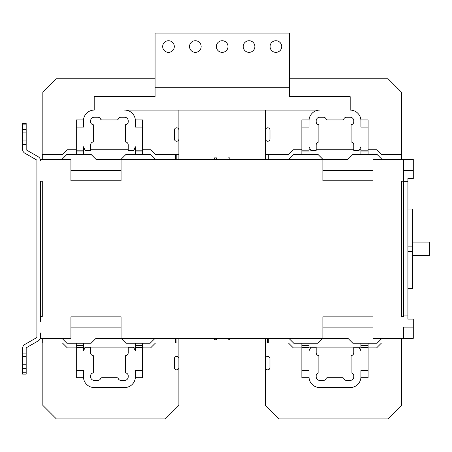 <?xml version="1.0" encoding="UTF-8"?>
<svg xmlns="http://www.w3.org/2000/svg" width="452" height="452" viewBox="0 0 452 452"><rect width="100%" height="100%" fill="white"/><g stroke="black" fill="none" stroke-linecap="round" stroke-linejoin="round"><path stroke-width="0.68" d="M265.51 110.09L226.672 110.09L265.51 110.09L265.51 139.001A2.237 2.237 0 0 0 267.748 141.239A2.237 2.237 0 0 0 269.985 139.001L269.985 130.052A2.237 2.237 0 0 0 267.748 127.814A2.237 2.237 0 0 0 265.51 130.052L265.51 159.138L268.29 159.138M178.885 110.09L217.723 110.09L178.885 110.09L178.885 159.138L176.003 159.138A4.475 4.475 0 0 1 175.783 159.319A4.475 4.475 0 0 0 176.003 159.138M413.292 327.141L403.444 327.141L403.444 338.328L413.292 338.328L413.292 319.084L407.919 319.084L407.919 178.563L413.292 178.563L413.292 159.319L373.013 159.319L373.013 180.8L322.892 180.8L322.892 159.319L347.95 159.319L352.871 154.398L377.041 154.398L381.963 159.319M155.07 159.319L150.143 154.398L125.978 154.398L121.057 159.319L322.892 159.319L317.965 154.398L293.8 154.398L288.879 159.319M36.923 331.169L36.923 337.503L24.843 344.458L36.923 337.503L36.923 160.144L24.843 153.188A4.475 4.475 0 0 1 22.6 149.313L22.6 144.55L26.182 144.55L26.182 149.832L38.256 156.782A4.475 4.475 0 0 1 40.499 160.663L40.499 159.319L70.93 159.319L70.93 180.8L121.057 180.8L121.057 159.319L95.993 159.319L91.072 154.398L66.907 154.398L61.98 159.319M407.919 181.693L403.444 181.693L403.444 170.506L413.292 170.506M403.444 181.693L403.444 315.954L407.919 315.954M403.444 159.319L403.444 181.246L401.653 181.246L401.653 316.4L403.444 316.4L403.444 315.954M368.092 149.742L376.589 149.742L381.516 154.663L401.653 154.663L401.653 159.319M368.092 347.904L376.589 347.904L381.516 342.983L401.653 342.983L401.653 338.328M403.444 338.328L373.013 338.328L373.013 316.846L322.892 316.846L322.892 338.328L347.95 338.328L352.871 343.249L377.041 343.249L381.963 338.328M24.843 344.458A4.475 4.475 0 0 0 22.6 348.334L22.6 353.097L26.182 353.097L26.182 347.82L38.256 340.864A4.475 4.475 0 0 0 40.499 336.989L40.499 338.328L70.93 338.328L70.93 316.846L121.057 316.846L121.057 338.328L322.892 338.328L317.965 343.249L293.8 343.249L288.879 338.328M40.499 285.071L40.499 181.246L42.29 181.246L40.499 181.246L40.499 316.4L42.29 316.4L40.499 316.4M42.29 181.246L42.29 316.4M26.182 353.097L26.182 374.132L22.6 374.132L22.6 353.097M22.6 356.679L26.182 356.679M26.182 372.787L22.6 372.787M22.6 368.312L26.182 368.312M26.182 364.73L22.6 364.73M155.07 338.328L150.143 343.249L125.978 343.249L121.057 338.328L95.993 338.328L91.072 343.249L66.907 343.249L61.98 338.328M265.488 342.797L265.07 342.797L265.07 338.328M265.07 342.797L265.07 348.554L265.488 348.554M26.182 347.82L38.256 340.864A4.475 4.475 0 0 0 40.499 336.989L40.499 332.96M40.499 293.128L40.499 321.321M36.923 323.112L36.923 293.128M36.923 285.071L36.923 174.534M36.923 166.477L36.923 160.144L24.843 153.188M38.256 156.782L26.182 149.832M76.303 347.904L67.354 347.904L62.432 342.983L42.29 342.983L42.29 338.328M76.303 149.742L67.354 149.742L62.432 154.663L42.29 154.663L42.29 159.319M175.653 338.328L175.653 342.983L155.516 342.983L150.589 347.904L142.538 347.904M83.462 347.904L84.942 347.904M90.626 347.904L128.215 347.904M133.899 347.904L135.374 347.904M62.432 342.983L42.838 342.983L42.838 405.382L56.336 418.885L165.387 418.885L178.885 405.382L178.885 358.645A2.237 2.237 0 0 0 176.647 356.408A2.237 2.237 0 0 0 174.41 358.645L174.41 367.595A2.237 2.237 0 0 0 176.647 369.832A2.237 2.237 0 0 0 178.885 367.595L178.885 342.983L176.099 342.983L176.003 338.508A4.475 4.475 0 0 0 175.783 338.328M176.099 342.983L175.653 342.983M176.099 338.508L178.885 338.508L178.885 342.983M178.885 130.052L178.885 139.001A2.237 2.237 0 0 1 176.647 141.239A2.237 2.237 0 0 1 174.41 139.001L174.41 130.052A2.237 2.237 0 0 1 176.647 127.814A2.237 2.237 0 0 1 178.885 130.052M155.07 78.767L56.336 78.767L42.838 92.264L42.838 154.663L62.432 154.663M178.885 154.663L175.653 154.663L175.653 159.319M176.817 154.663L176.817 159.138M83.462 149.742L84.942 149.742M90.626 149.742L128.215 149.742M133.899 149.742L135.374 149.742M142.538 149.742L150.589 149.742L155.516 154.663L175.653 154.663M22.6 144.55L22.6 123.515L26.182 123.515L26.182 144.55M26.182 140.967L22.6 140.967M22.6 124.859L26.182 124.859M26.182 129.334L22.6 129.334M22.6 132.916L26.182 132.916M121.057 180.8L70.93 180.8M70.93 316.846L121.057 316.846M142.538 370.55L135.374 370.55L135.374 377.708L142.538 377.708L142.538 347.458L135.374 347.458L135.374 350.859L133.589 347.277L128.215 347.277L128.215 352.763A2.91 2.91 0 0 1 125.532 355.662L125.532 372.911A2.91 2.91 0 0 1 128.215 375.81L128.215 376.815A3.582 3.582 0 0 1 124.633 380.398L120.944 380.398A2.91 2.91 0 0 1 118.26 378.606A1.452 1.452 0 0 0 116.915 377.708L101.926 377.708A1.452 1.452 0 0 0 100.581 378.606A2.91 2.91 0 0 1 97.898 380.398L94.202 380.398A3.582 3.582 0 0 1 90.626 376.815L90.626 375.81A2.91 2.91 0 0 1 93.31 372.911L93.31 355.662A2.91 2.91 0 0 1 90.626 352.763L90.626 347.277L85.253 347.277L83.462 350.859L83.462 347.458L76.303 347.458L76.303 343.249M83.462 343.249L83.462 347.458M76.303 370.55L83.462 370.55L83.462 377.708L76.303 377.708L76.303 347.458M135.374 347.458L135.374 343.249M142.538 343.249L142.538 347.458M83.462 376.815A10.741 10.741 0 0 0 94.202 387.556L124.633 387.556A10.741 10.741 0 0 0 135.374 376.815M142.538 345.667L135.374 345.667M83.462 345.667L76.303 345.667M368.092 370.55L360.928 370.55L360.928 377.708L368.092 377.708L368.092 343.249M309.015 343.249L309.015 350.859L310.806 347.277L316.174 347.277L316.174 352.763A2.91 2.91 0 0 0 318.863 355.662L318.863 372.911A2.91 2.91 0 0 0 316.174 375.81L316.174 376.815A3.582 3.582 0 0 0 319.756 380.398L323.451 380.398A2.91 2.91 0 0 0 326.135 378.606A1.452 1.452 0 0 1 327.474 377.708L342.469 377.708A1.452 1.452 0 0 1 343.808 378.606A2.91 2.91 0 0 0 346.498 380.398L350.187 380.398A3.582 3.582 0 0 0 353.769 376.815L353.769 375.81A2.91 2.91 0 0 0 351.085 372.911L351.085 355.662A2.91 2.91 0 0 0 353.769 352.763L353.769 347.277L359.137 347.277L360.928 350.859L360.928 343.249M368.092 347.458L360.928 347.458M309.015 376.815L309.015 377.708L301.857 377.708L301.857 370.55L309.015 370.55L309.015 376.815A10.741 10.741 0 0 0 319.756 387.556L350.187 387.556A10.741 10.741 0 0 0 360.928 376.815M301.857 370.55L301.857 343.249M309.015 347.458L301.857 347.458M368.092 345.667L360.928 345.667M309.015 345.667L301.857 345.667M360.928 347.904L359.453 347.904M353.769 347.904L316.174 347.904M310.49 347.904L309.015 347.904M301.857 347.904L293.354 347.904L288.432 342.983L268.29 342.983L268.29 338.328L265.488 338.508L265.488 367.595A2.237 2.237 0 0 0 267.725 369.832A2.237 2.237 0 0 0 269.963 367.595L269.963 358.645A2.237 2.237 0 0 0 267.725 356.408A2.237 2.237 0 0 0 265.488 358.645L265.488 405.382L278.986 418.885L388.036 418.885L401.534 405.382L401.534 342.983L381.516 342.983M265.488 342.983L268.29 342.983M267.55 342.983L267.55 338.508M227.972 159.319L227.972 157.889L229.797 157.889L229.859 159.319M216.423 159.319L216.423 157.889L214.593 157.889L214.53 159.319M216.423 338.328L216.423 339.763L214.593 339.763L214.53 338.328M227.972 338.328L227.972 339.763L229.797 339.763L229.859 338.328M76.303 127.097L76.303 119.938L83.462 119.938L83.462 127.097L76.303 127.097L76.303 150.188L83.462 150.188L83.462 154.398M76.303 154.398L76.303 150.188M135.374 154.398L135.374 146.787L133.589 150.369L128.215 150.369L128.215 144.889A2.91 2.91 0 0 0 125.532 141.984L125.532 124.741A2.91 2.91 0 0 0 128.215 121.837L128.215 120.831A3.582 3.582 0 0 0 124.633 117.249L120.944 117.249A2.91 2.91 0 0 0 118.26 119.04A1.452 1.452 0 0 1 116.915 119.938L101.926 119.938A1.452 1.452 0 0 1 100.581 119.04A2.91 2.91 0 0 0 97.898 117.249L94.202 117.249A3.582 3.582 0 0 0 90.626 120.831L90.626 121.837A2.91 2.91 0 0 0 93.31 124.741L93.31 141.984A2.91 2.91 0 0 0 90.626 144.889L90.626 150.369L85.253 150.369L83.462 146.787L83.462 150.188M135.374 120.831L135.374 119.938L142.538 119.938L142.538 127.097L135.374 127.097L135.374 120.831A10.741 10.741 0 0 0 124.633 110.09L319.756 110.09A10.741 10.741 0 0 0 309.015 120.831L309.015 127.097L301.857 127.097L301.857 150.188L309.015 150.188L309.015 146.787L310.806 150.369L316.174 150.369L316.174 144.889A2.91 2.91 0 0 1 318.863 141.984L318.863 124.741A2.91 2.91 0 0 1 316.174 121.837L316.174 120.831A3.582 3.582 0 0 1 319.756 117.249L323.451 117.249A2.91 2.91 0 0 1 326.135 119.04A1.452 1.452 0 0 0 327.474 119.938L342.469 119.938A1.452 1.452 0 0 0 343.808 119.04A2.91 2.91 0 0 1 346.498 117.249L350.187 117.249A3.582 3.582 0 0 1 353.769 120.831L353.769 121.837A2.91 2.91 0 0 1 351.085 124.741L351.085 141.984A2.91 2.91 0 0 1 353.769 144.889L353.769 150.369L359.137 150.369L360.928 146.787L360.928 150.188L368.092 150.188L368.092 154.398M142.538 127.097L142.538 154.398M135.374 150.188L142.538 150.188M155.07 87.716L289.325 87.716L289.325 33.115L155.07 33.115L155.07 96.666L94.202 96.666L94.202 110.09A10.741 10.741 0 0 0 83.462 120.831M360.928 120.831L360.928 119.938L368.092 119.938L368.092 127.097L360.928 127.097L360.928 120.831A10.741 10.741 0 0 0 350.187 110.09L350.187 96.666L289.325 96.666L289.325 87.716M368.092 127.097L368.092 150.188M301.857 127.097L301.857 119.938L309.015 119.938L309.015 120.831M309.015 150.188L309.015 154.398M301.857 154.398L301.857 150.188M301.857 151.979L309.015 151.979M360.928 154.398L360.928 150.188M360.928 151.979L368.092 151.979M168.494 40.725A5.819 5.819 0 0 1 174.308 46.545A5.819 5.819 0 0 1 168.494 52.359A5.819 5.819 0 0 1 162.675 46.545A5.819 5.819 0 0 1 168.494 40.725M195.343 52.359A5.819 5.819 0 0 1 189.529 46.545A5.819 5.819 0 0 1 195.343 40.725A5.819 5.819 0 0 1 201.163 46.545A5.819 5.819 0 0 1 195.343 52.359M222.198 52.359A5.819 5.819 0 0 1 216.378 46.545A5.819 5.819 0 0 1 222.198 40.725A5.819 5.819 0 0 1 228.011 46.545A5.819 5.819 0 0 1 222.198 52.359M275.901 52.359A5.819 5.819 0 0 1 270.081 46.545A5.819 5.819 0 0 1 275.901 40.725A5.819 5.819 0 0 1 281.715 46.545A5.819 5.819 0 0 1 275.901 52.359M249.046 52.359A5.819 5.819 0 0 1 243.232 46.545A5.819 5.819 0 0 1 249.046 40.725A5.819 5.819 0 0 1 254.866 46.545A5.819 5.819 0 0 1 249.046 52.359M135.374 151.979L142.538 151.979M76.303 151.979L83.462 151.979M301.857 149.742L293.354 149.742L288.432 154.663L268.29 154.663L268.29 159.319M360.928 149.742L359.453 149.742M353.769 149.742L316.174 149.742M310.49 149.742L309.015 149.742M265.51 154.663L268.29 154.663M381.516 154.663L401.557 154.663L401.557 92.264L388.053 78.767L289.325 78.767M407.919 246.137L412.393 246.137L412.393 251.51L407.919 251.51M412.393 246.137L412.393 209.039L407.919 209.039M412.393 251.51L412.393 288.608L407.919 288.608M412.393 255.538L429.4 255.538L429.4 242.108L412.393 242.108M70.93 327.141L121.057 327.141M322.892 327.141L373.013 327.141M121.057 170.506L70.93 170.506M373.013 170.506L322.892 170.506"/></g></svg>
